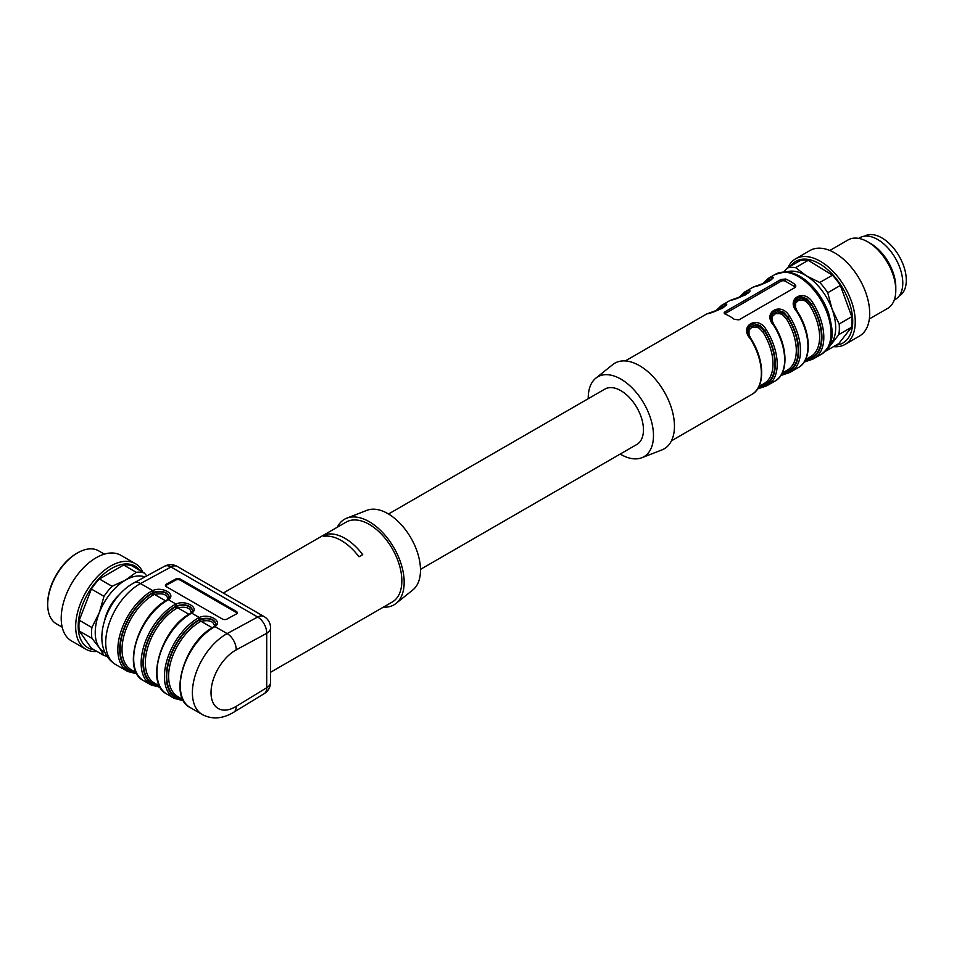 <?xml version="1.0" encoding="UTF-8"?>
<svg xmlns="http://www.w3.org/2000/svg" width="954" height="954" viewBox="0 0 954 954"><rect width="100%" height="100%" fill="white"/><g stroke="black" fill="none" stroke-linecap="round" stroke-linejoin="round"><path stroke-width="1.43" d="M729.667 316.287A46.126 26.629 -120 0 0 725.016 313.985L724.05 312.96L725.016 311.779L780.932 279.498L785.583 279.009A46.126 26.629 60 0 1 790.246 281.311A46.126 26.629 60 0 1 794.909 284.387L795.874 286.057L794.909 287.571L738.992 319.852L734.33 319.363A46.126 26.629 -120 0 0 729.667 316.287M707.236 313.747L721.737 308.536L725.589 305.674L722.679 306.341A1.324 1.073 -113.8 0 1 723.001 304.636C734.759 301.547 715.703 312.59 707.152 313.794A46.126 26.629 -120 0 0 705.674 314.534L707.236 313.747A1.324 1.073 66.2 0 0 707.152 313.794M748.866 292.27L745.98 292.89A1.324 1.073 -113.8 0 1 746.29 291.185C758.048 288.096 739.004 299.139 730.454 300.331A46.126 26.629 -120 0 0 728.975 301.082L730.537 300.295A1.324 1.073 66.2 0 0 730.454 300.331M772.168 278.818L769.282 279.439A1.324 1.073 -113.8 0 1 769.592 277.733C781.35 274.645 762.306 285.687 753.755 286.88A46.126 26.629 -120 0 0 752.277 287.631L753.839 286.844A1.324 1.073 66.2 0 0 753.755 286.88M812.581 359.217L804.174 362.007M797.234 311.719L796.924 311.815C785.166 299.019 804.21 287.834 812.772 302.668A46.126 26.629 60 0 1 814.251 358.394A46.126 26.629 60 0 1 812.772 359.145A1.324 1.073 -113.8 0 1 811.222 358.513A44.814 25.877 -120 0 0 811.222 303.646L806.845 298.769L801.062 296.813L796.232 298.471L794.348 303.277M789.292 372.668L780.873 375.459M773.944 325.171L773.622 325.266C761.864 312.471 780.909 301.285 789.471 316.12A46.126 26.629 60 0 1 790.949 371.845A46.126 26.629 60 0 1 789.471 372.597A1.324 1.073 -113.8 0 1 787.921 371.965A44.814 25.877 -120 0 0 787.921 317.11L783.544 312.22L777.772 310.265L772.931 311.922L771.047 316.728M671.437 440.831L751.8 394.443A46.126 26.629 -120 0 0 750.321 338.718C738.563 325.922 757.619 314.737 766.169 329.571L764.619 330.561L760.243 325.672L754.471 323.716L749.641 325.374L747.745 330.179M765.99 386.12L757.583 388.91M758.048 388.159L764.619 385.416A1.324 1.073 66.2 0 0 766.169 386.048A46.126 26.629 60 0 0 767.648 385.297L775.101 380.992A46.126 26.629 -120 0 0 773.622 325.266M747.781 330.811L749.725 326.96L754.435 325.35L760.076 326.936L764.619 331.276A44.158 25.496 60 0 1 764.619 384.7L759.408 386.239M717.301 310.348A44.814 25.877 -120 0 1 722.679 306.341L722.679 307.069L724.682 306.699M794.384 303.909L796.328 300.057L801.038 298.447L806.679 300.033L811.222 304.374L809.66 305.352L805.82 301.345L803.387 300.212L798.796 300.164L795.612 303.026L795.624 308.237M809.946 357.07A1.324 1.073 -115.1 0 1 811.222 357.798L806.011 359.336M804.651 361.256L811.222 358.513L811.222 357.798A44.158 25.496 60 0 0 811.222 304.374L812.772 302.668M763.904 283.445A44.814 25.877 -120 0 1 769.282 279.439L769.282 280.166L771.285 279.796M740.602 296.897A44.814 25.877 -120 0 1 745.98 292.89L745.98 293.617L747.984 293.248M771.082 317.36L773.026 313.508L777.737 311.898L783.377 313.484L787.921 317.825L786.358 318.803L782.519 314.796L780.086 313.663L775.495 313.616L772.311 316.478L772.323 321.689M786.645 370.522A1.324 1.073 -115.1 0 1 787.921 371.249L782.709 372.787M781.35 374.707L787.921 371.965L787.921 371.249A44.158 25.496 60 0 0 787.921 317.825L789.471 316.12M420.487 569.371L636.843 444.457A31.959 18.448 -120 0 0 641.744 418.842A31.959 18.448 -120 0 0 620.863 390.675A31.959 18.448 -120 0 0 604.884 389.089L388.516 514.003M588.248 398.689A46.126 26.629 60 0 1 595.845 378.154A46.126 26.629 60 0 1 620.863 379.108A46.126 26.629 60 0 1 651.522 421.608A46.126 26.629 60 0 1 641.803 457.741A46.126 26.629 60 0 1 620.207 454.056M595.845 378.154L612.706 364.631A49.429 28.537 60 0 1 639.502 365.656A49.429 28.537 60 0 1 672.355 411.198A49.429 28.537 60 0 1 661.933 449.906L641.803 457.741M758.943 386.513L764.13 383.52A42.835 24.732 -120 0 0 763.057 332.254L759.217 328.248L756.784 327.115L752.193 327.067L749.009 329.929L749.021 335.14M724.682 313.818L780.932 281.311A3.291 1.908 180 0 1 785.583 281.311L795.457 287.118M753.934 286.808A1.324 1.073 66.2 0 0 753.839 286.844L768.34 281.633L772.168 278.89M730.633 300.26A1.324 1.073 66.2 0 0 730.549 300.295L745.038 295.084L748.878 292.353M718.648 309.847A44.158 25.496 60 0 1 722.679 307.069A1.324 1.073 -115.1 0 1 722.87 307.951M741.95 296.396A44.158 25.496 60 0 1 745.98 293.617A1.324 1.073 -115.1 0 1 746.159 294.5M765.251 282.944A44.158 25.496 60 0 1 769.282 280.166A1.324 1.073 -115.1 0 1 769.461 281.048M763.057 332.254L764.619 330.561A44.814 25.877 -120 0 1 764.619 385.416L764.619 384.7A1.324 1.073 64.9 0 0 763.343 383.973M750.321 338.718L750.822 338.467C764.738 359.944 765.466 387.312 751.8 394.443M864.539 236.163A34.594 19.974 60 0 1 899.133 256.137A34.594 19.974 60 0 1 899.133 296.086L899.05 296.134M783.842 271.89L787.396 267.967A46.126 26.629 60 0 1 795.612 267.621L806.357 275.837L819.808 282.491A46.126 26.629 60 0 1 827.726 292.735L832.091 309.144L839.15 323.99A46.126 26.629 60 0 1 838.852 334.568L826.092 350.953A46.126 26.629 60 0 1 825.425 351.12M786.645 271.938A42.835 24.732 60 0 1 806.357 275.837A42.835 24.732 60 0 1 832.091 309.144A42.835 24.732 60 0 1 831.125 343.535A42.835 24.732 60 0 1 829.181 345.622M787.396 267.967L800.024 260.669A46.126 26.629 60 0 1 808.241 260.335L795.612 267.621M819.808 282.491L832.437 275.193A46.126 26.629 60 0 1 840.355 285.449L827.726 292.735M839.15 323.99L851.791 316.692A46.126 26.629 60 0 1 851.493 327.282L838.852 334.568M826.092 350.953L838.721 343.655L851.493 327.282M832.437 275.193L808.241 260.335M851.791 316.692L840.355 285.449M790.604 266.106A47.14 27.213 60 0 1 820.011 264.043A47.14 27.213 60 0 1 848.762 300.963A47.14 27.213 60 0 1 836.217 345.109M787.98 267.621A49.429 28.537 60 0 1 795.588 258.82A49.429 28.537 60 0 1 851.111 300.367A49.429 28.537 60 0 1 845.017 344.43A49.429 28.537 60 0 1 833.593 346.624M795.588 258.82L810.041 250.485A49.429 28.537 60 0 1 865.564 292.019A49.429 28.537 60 0 1 859.459 336.082L845.017 344.43M829.813 250.485L848.07 239.943A39.543 22.824 60 0 1 867.842 241.899A39.543 22.824 60 0 1 892.479 273.178A39.543 22.824 60 0 1 895.794 290.326A39.543 22.824 60 0 1 887.602 308.428L869.344 318.97M867.842 241.899L870.632 243.508A35.584 20.547 60 0 1 892.813 271.663A35.584 20.547 60 0 1 895.794 287.094L895.794 290.326M858.66 238.393L859.828 237.713A35.584 20.547 60 0 1 899.801 267.621A35.584 20.547 60 0 1 895.412 299.353L894.244 300.021M104.976 652.608A42.835 24.732 -60 0 1 99.288 647.683A42.835 24.732 -60 0 1 99.288 612.706L103.998 596.333A46.126 26.629 -60 0 1 112.071 586.293L125.523 580.08L136.279 572.305A46.126 26.629 -60 0 1 144.352 573.032L146.761 575.906M106.955 656.209A46.126 26.629 -60 0 1 103.998 655.517L99.288 647.683L91.894 638.298A46.126 26.629 -60 0 1 91.894 627.529L99.288 612.706A42.835 24.732 -60 0 1 125.523 580.08A42.835 24.732 -60 0 1 144.829 576.955M136.279 572.305L123.65 565.018A46.126 26.629 -60 0 1 131.724 565.734L144.352 573.032M103.998 596.333L91.357 589.035A46.126 26.629 -60 0 1 99.431 578.995L112.071 586.293M91.894 638.298L79.254 630.999L91.357 648.219L103.998 655.517M79.254 630.999A46.126 26.629 -60 0 1 79.254 620.231L91.894 627.529M123.65 565.018L99.431 578.995M91.357 589.035L79.254 620.231M94.207 649.865A47.14 27.213 -60 0 1 79.444 615.115A47.14 27.213 -60 0 1 111.535 568.489A47.14 27.213 -60 0 1 140.011 570.528M96.986 651.475A49.429 28.537 -60 0 1 85.896 649.245A49.429 28.537 -60 0 1 78.323 609.642A49.429 28.537 -60 0 1 110.604 566.08A49.429 28.537 -60 0 1 135.325 563.635A49.429 28.537 -60 0 1 142.79 572.126M85.896 649.245L71.455 640.909A49.429 28.537 -60 0 1 63.87 601.294A49.429 28.537 -60 0 1 96.163 557.744A49.429 28.537 -60 0 1 120.872 555.3L135.325 563.635M104.368 554.131L98.608 550.816A42.179 24.351 120 0 0 77.524 552.903L77.524 552.903A42.179 24.351 120 0 0 47.7 604.562A42.179 24.351 120 0 0 56.441 623.868L62.189 627.183M47.7 604.562L47.7 603.477A40.855 23.588 -60 0 1 76.594 553.439L77.524 552.903M119.644 594.354A30.647 17.697 120 0 0 104.666 620.315M166.401 586.71L222.318 618.991A3.291 1.848 1.4 0 0 226.98 619.063L236.294 614.006A3.291 1.848 1.4 0 0 237.26 612.742A3.291 1.848 1.4 0 0 236.294 611.395L180.378 579.102A3.291 1.848 1.4 0 0 175.715 579.03L166.401 584.098A3.291 1.848 1.4 0 0 165.436 585.351A3.291 1.848 1.4 0 0 166.401 586.71M212.265 627.768L201.067 621.304L200.078 621.769A44.48 25.686 120 0 0 171.016 660.979A44.48 25.686 120 0 0 177.838 696.623L182.87 699.532M165.662 600.865L154.465 594.402L153.475 594.867A44.48 25.686 120 0 0 124.414 634.064A44.48 25.686 120 0 0 131.235 669.72L136.279 672.618M198.217 618.013L199.255 617.488C208.926 612.993 223.308 621.292 214.984 626.575L214.054 627.16A47.783 27.583 120 0 0 182.846 669.255A47.783 27.583 120 0 0 190.168 707.546L202.284 714.534A47.783 27.583 -60 0 1 195.153 675.623A47.783 27.583 -60 0 1 227.159 633.599L257.663 617.011L170.993 566.974L140.476 583.562L152.652 590.586C162.323 586.09 176.705 594.39 168.381 599.672L167.463 600.257A47.783 27.583 120 0 0 136.243 642.352A47.783 27.583 120 0 0 143.565 680.643L151.03 684.948A47.783 27.583 -60 0 1 143.696 646.657A47.783 27.583 -60 0 1 174.916 604.562L175.953 604.037C185.625 599.541 200.006 607.841 191.682 613.124L190.752 613.708A47.783 27.583 120 0 0 159.545 655.803A47.783 27.583 120 0 0 166.867 694.095L174.32 698.4A47.783 27.583 -60 0 1 166.998 660.108A47.783 27.583 -60 0 1 198.217 618.013A1.324 0.763 -120 0 1 199.147 619.623A46.46 26.819 120 0 0 167.355 666.321A46.46 26.819 120 0 0 183.073 699.926M270.578 644.212L270.578 627.923A13.177 7.608 180 0 1 266.715 633.301L236.198 649.889A34.594 19.974 120 0 0 211.025 692.664A34.594 19.974 120 0 0 236.198 706.365L266.715 687.727L266.715 633.301A13.177 7.823 -118.5 0 0 257.663 617.011A13.177 7.608 -60 0 1 263.984 616.511L177.313 566.473A13.177 7.608 120 0 0 170.993 566.974A13.177 7.823 -118.5 0 0 164.422 566.306L133.918 582.894A13.177 7.823 -118.5 0 1 140.476 583.562A47.783 27.583 120 0 0 108.482 625.574A47.783 27.583 120 0 0 115.613 664.497L127.729 671.497A47.783 27.583 -60 0 1 120.407 633.206A47.783 27.583 -60 0 1 151.614 591.11L152.652 590.586A1.324 0.68 67.1 0 1 153.439 592.279L152.545 592.72A46.46 26.819 120 0 0 120.764 639.418A46.46 26.819 120 0 0 136.482 673.023M270.471 666.059L270.483 644.212M270.578 672.272L392.297 601.998A46.126 26.629 -120 0 0 392.297 548.729A46.126 26.629 -120 0 0 346.171 522.1L223.308 593.03M327.294 534.18A46.126 26.629 -120 0 1 362.711 554.632L358.978 556.778A46.126 26.629 -120 0 0 323.561 536.339L327.294 534.18L327.294 536.088M188.964 614.316L177.766 607.853L176.776 608.318A44.48 25.686 120 0 0 147.715 647.527A44.48 25.686 120 0 0 154.536 683.171L159.568 686.069M383.425 607.126A49.429 28.537 -120 0 0 396.029 603.429A49.429 28.537 -120 0 0 393.942 547.787A49.429 28.537 -120 0 0 346.803 518.153A49.429 28.537 -120 0 0 337.299 527.216M396.029 603.429L412.879 589.906A46.126 26.629 -120 0 0 410.935 537.973A46.126 26.629 -120 0 0 366.932 510.318L346.803 518.153M270.578 666.059L270.578 682.348A13.177 7.608 0 0 1 266.715 687.727A13.177 7.382 58.6 0 1 264.27 693.594L233.754 712.233A13.177 7.382 58.6 0 0 236.198 706.365M182.357 699.234A45.804 26.438 -60 0 1 167.952 665.498A45.804 26.438 -60 0 1 199.147 620.16L200.316 619.599C208.473 617.679 213.696 619.158 216.009 624.047M236.198 649.889A13.177 7.823 -118.5 0 0 227.159 633.599L214.984 626.575A1.324 0.871 -124.9 0 0 214.197 626.575L216.021 623.821C213.863 618.693 208.532 617.143 200.042 619.182L199.147 620.16A1.324 0.763 -120 0 0 200.078 621.769M159.056 685.783A45.804 26.438 -60 0 1 144.65 652.047A45.804 26.438 -60 0 1 175.846 606.708L177.015 606.148C185.171 604.228 190.406 605.707 192.708 610.596M200.042 619.182A1.324 0.68 67.1 0 0 199.255 617.488L191.682 613.124A1.324 0.871 -124.9 0 0 190.907 613.124L192.72 610.369C190.561 605.241 185.231 603.691 176.74 605.73L175.846 606.172A46.46 26.819 120 0 0 144.066 652.87A46.46 26.819 120 0 0 159.771 686.475M135.754 672.331A45.804 26.438 -60 0 1 121.361 638.596A45.804 26.438 -60 0 1 152.545 593.257L153.713 592.696C161.87 590.776 167.105 592.255 169.407 597.144M167.463 600.257A1.324 0.763 -120 0 0 166.795 600.185L169.418 596.918C167.26 591.79 161.941 590.24 153.439 592.279M165.567 585.911A3.291 1.848 -178.6 0 1 166.378 585.184L175.691 580.115A3.291 1.848 -178.6 0 1 180.354 580.199L236.27 612.48A3.291 1.848 -178.6 0 1 237.093 613.279M804.139 362.067L812.689 359.181L821.466 354.22A46.126 26.629 -120 0 0 828.537 317.253A46.126 26.629 -120 0 0 798.403 276.6A46.126 26.629 -120 0 0 775.34 274.323L768.113 278.485A46.126 26.629 60 0 1 769.592 277.733M728.975 301.082L721.522 305.387A46.126 26.629 60 0 1 723.001 304.636M752.277 287.631L744.812 291.936A46.126 26.629 60 0 1 746.29 291.185M780.849 375.518L789.387 372.632L798.403 367.54A46.126 26.629 -120 0 0 796.924 311.815M766.169 329.571A46.126 26.629 60 0 1 767.648 385.297L757.548 388.97M782.244 373.062L787.432 370.069A42.835 24.732 -120 0 0 786.358 318.803M805.546 359.61L810.733 356.617A42.835 24.732 -120 0 0 809.66 305.352M794.909 284.387L794.909 286.689M785.583 279.009L785.583 281.311M780.932 279.498L780.932 281.311M725.016 311.779L725.016 313.592M167.606 599.672A1.324 0.871 -124.9 0 1 168.381 599.672L175.953 604.037A1.324 0.68 67.1 0 1 176.74 605.73M214.507 626.349C213.863 621.376 209.379 619.695 201.067 621.304A1.324 0.656 -111.4 0 1 200.316 619.599M167.916 599.446C167.26 594.473 162.776 592.792 154.465 594.402A1.324 0.656 -111.4 0 1 153.713 592.696M191.205 612.897C190.561 607.925 186.078 606.243 177.766 607.853A1.324 0.656 -111.4 0 1 177.015 606.148M176.776 608.318A1.324 0.763 60 0 1 175.846 606.708L175.846 606.172A1.324 0.763 -120 0 0 174.916 604.562M153.475 594.867A1.324 0.763 -120 0 1 152.545 593.257L152.545 592.72A1.324 0.763 -120 0 0 151.614 591.11M236.294 611.395L236.27 612.48M180.378 579.102L180.354 580.199M175.715 579.03L175.691 580.115M166.401 584.098L166.378 585.184M190.752 613.708A1.324 0.763 -120 0 0 190.096 613.637C161.202 628.638 144.805 683.744 166.867 694.095M214.054 627.16A1.324 0.763 -120 0 0 213.398 627.088C184.504 642.09 168.107 697.207 190.168 707.546M625.311 360.934L705.674 314.534M768.113 278.485L762.377 283.958M744.812 291.936L739.076 297.409M721.522 305.387L715.774 310.861M821.466 354.22C836.312 342.14 832.627 329.583 828.585 313.115C824.542 301.822 818.365 292.127 810.065 284.053C803.28 277.614 796.351 273.691 789.256 272.284L785.202 271.878L775.34 274.323M750.822 338.467C747.996 332.529 746.97 329.726 747.745 330.048M775.101 380.992C788.767 373.861 788.04 346.493 774.123 325.016C771.297 319.077 770.272 316.275 771.047 316.597M798.403 367.54C812.057 360.409 811.341 333.041 797.425 311.564C794.599 305.626 793.573 302.823 794.348 303.145M270.578 627.923A13.177 13.177 0 0 0 263.984 616.511M202.284 714.534C212.098 719.674 222.592 718.911 233.754 712.233M264.127 693.677A13.177 13.177 0 0 0 270.578 682.348M177.313 566.473A13.177 13.177 0 0 0 164.422 566.306M133.918 582.894C106.061 597.669 87.959 647.444 115.613 664.497M127.729 671.497L136.935 673.846M166.795 600.185C137.901 615.187 121.504 670.292 143.565 680.643M151.03 684.948L160.224 687.297M190.895 613.136L190.096 613.637M174.32 698.4L183.526 700.749M214.197 626.587L213.398 627.088"/></g></svg>
